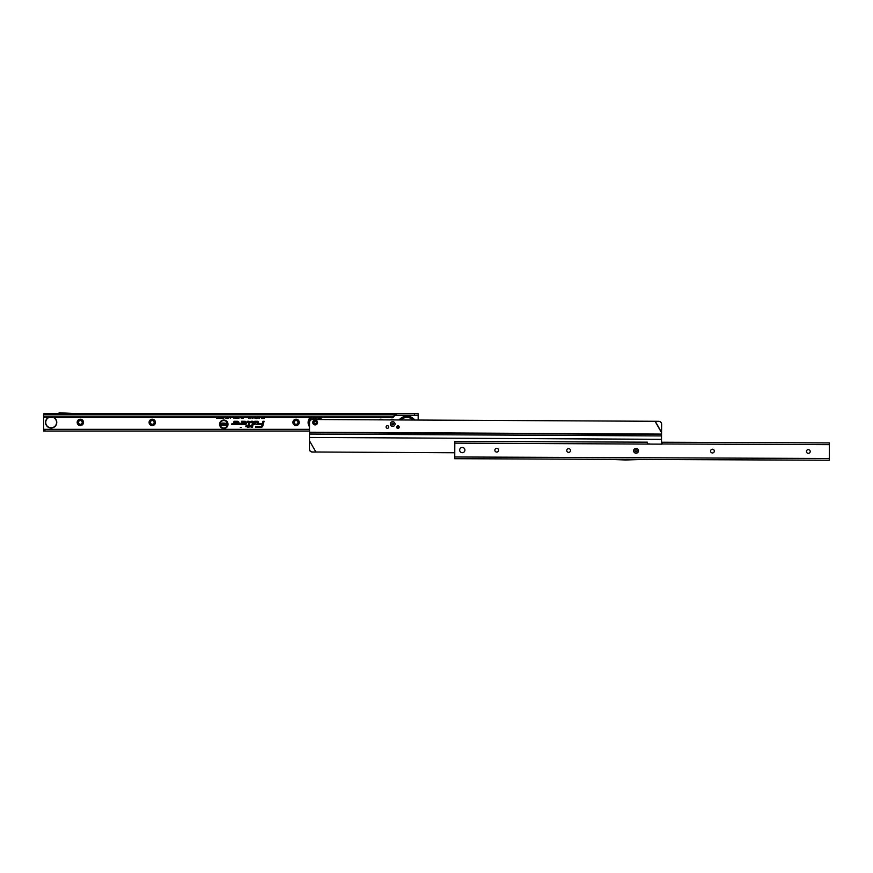 <?xml version="1.0" encoding="UTF-8"?>
<svg xmlns="http://www.w3.org/2000/svg" width="873" height="873" viewBox="0 0 873 873"><rect width="100%" height="100%" fill="white"/><g stroke="black" fill="none" stroke-linecap="round" stroke-linejoin="round"><path stroke-width="1.31" d="M241.035 427.421L240.271 427.421L241.035 427.421M227.537 424.289A3.743 3.743 0 0 0 223.804 420.546A3.743 3.743 0 0 0 220.061 424.289A3.743 3.743 0 0 0 223.804 428.021A3.743 3.743 0 0 0 227.537 424.289M227.635 424.289A3.841 3.841 0 0 0 223.804 420.448A3.841 3.841 0 0 0 219.963 424.289A3.841 3.841 0 0 0 223.804 428.13A3.841 3.841 0 0 0 227.635 424.289M228.017 424.289A4.223 4.223 0 0 0 223.804 420.066A4.223 4.223 0 0 0 219.581 424.289A4.223 4.223 0 0 0 223.804 428.501A4.223 4.223 0 0 0 228.017 424.289M227.918 424.289A4.125 4.125 0 0 0 223.804 420.164A4.125 4.125 0 0 0 219.68 424.289A4.125 4.125 0 0 0 223.804 428.403A4.125 4.125 0 0 0 227.918 424.289M249.503 422.477A0.808 0.808 0 0 0 248.696 421.659L247.801 421.965L249.187 422.608L248.27 426.013L246.328 426.308L248.194 426.308L247.997 427.028L248.499 426.308L250.409 426.308L248.587 426.013L249.471 422.685A0.808 0.808 0 0 0 249.503 422.477M249.602 422.477A0.906 0.906 0 0 0 248.696 421.561L247.67 422.063L249.089 422.576L248.194 425.904L246.197 426.406L248.063 426.406L247.867 427.126L250.486 426.406L248.718 425.904L249.569 422.707A0.906 0.906 0 0 0 249.602 422.477M249.885 422.477A1.2 1.2 0 0 0 248.696 421.277L247.583 421.277L247.299 422.357L248.805 422.499L247.976 425.62L246.099 425.62L245.815 426.701L247.681 426.701L247.496 427.421L250.704 426.701L250.998 425.62L249.089 425.62L249.853 422.783A1.2 1.2 0 0 0 249.885 422.477M247.626 427.312L250.627 426.602L250.867 425.718L248.958 425.718L249.754 422.761A1.102 1.102 0 0 0 248.696 421.375L247.659 421.375L247.43 422.248L248.903 422.532L248.052 425.718L246.186 425.718L245.946 426.602L247.812 426.602L247.496 427.421M252.461 421.965L252.952 422.608L251.762 427.028L253.235 422.685A0.808 0.808 0 0 0 252.461 421.659L251.217 421.965L252.864 422.477L251.631 427.126L253.334 422.707A0.906 0.906 0 0 0 252.461 421.561L251.086 422.063L252.461 422.063M253.661 422.477A1.2 1.2 0 0 0 252.461 421.277L250.998 421.277L250.704 422.357L252.581 422.477L251.26 427.421L252.373 427.421L253.617 422.783A1.2 1.2 0 0 0 253.661 422.477M252.297 427.312L253.519 422.761A1.102 1.102 0 0 0 252.461 421.375L251.075 421.375L250.835 422.248L252.679 422.477L251.391 427.312L252.373 427.421M257.328 421.965L257.371 424.267L258.102 422.685A0.808 0.808 0 0 0 257.328 421.659L255.058 421.659L254.359 424.267L255.287 421.965L257.328 421.965L257.24 424.376L258.201 422.707A0.906 0.906 0 0 0 257.328 421.561L254.981 421.561L254.229 424.376L255.363 422.063L257.328 422.063M258.528 422.477A1.2 1.2 0 0 0 257.328 421.277L254.763 421.277L253.857 424.66L254.971 424.66L255.593 422.357L257.328 422.357L256.858 424.66L257.982 424.66L258.484 422.783A1.2 1.2 0 0 0 258.528 422.477M257.906 424.562L258.386 422.761A1.102 1.102 0 0 0 257.328 421.375L254.84 421.375L253.988 424.562L254.894 424.562L255.516 422.248L257.328 422.248L256.989 424.562L257.982 424.66M77.173 422.401A3.186 3.186 0 0 1 80.349 419.215A3.186 3.186 0 0 1 83.535 422.401A3.186 3.186 0 0 1 80.349 425.577A3.186 3.186 0 0 1 77.173 422.401M82.226 422.401A1.877 1.877 0 0 0 80.349 420.524A1.877 1.877 0 0 0 78.483 422.401A1.877 1.877 0 0 0 80.349 424.267A1.877 1.877 0 0 0 82.226 422.401M149.076 422.401A3.186 3.186 0 0 1 152.262 419.215A3.186 3.186 0 0 1 155.449 422.401A3.186 3.186 0 0 1 152.262 425.577A3.186 3.186 0 0 1 149.076 422.401M154.139 422.401A1.877 1.877 0 0 0 152.262 420.524A1.877 1.877 0 0 0 150.396 422.401A1.877 1.877 0 0 0 152.262 424.267A1.877 1.877 0 0 0 154.139 422.401M292.902 422.401A3.186 3.186 0 0 1 296.089 419.215A3.186 3.186 0 0 1 299.264 422.401A3.186 3.186 0 0 1 296.089 425.577A3.186 3.186 0 0 1 292.902 422.401M297.955 422.401A1.877 1.877 0 0 0 296.089 420.524A1.877 1.877 0 0 0 294.212 422.401A1.877 1.877 0 0 0 296.089 424.267A1.877 1.877 0 0 0 297.955 422.401M378.817 419.848A3.186 3.186 0 0 1 382.669 419.869M389.98 419.913A3.186 3.186 0 0 1 393.548 419.64M229.588 417.01L228.737 418.112L227.886 417.032M227.766 417.49L227.766 418.091L227.155 417.49M226.642 417.49L226.467 418.091L226.063 417.49M225.856 417.49L225.179 418.091L224.492 417.447M224.394 417.01L223.543 418.112L222.691 417.032M222.571 417.49L222.571 418.091L221.928 417.49M221.524 417.49L221.524 418.091L221.185 417.49M220.924 417.49L220.924 418.091L219.614 418.091L220.585 417.49M219.407 417.49L219.407 418.091L218.774 417.49M218.359 417.49L218.359 418.091L218.021 417.49M217.355 417.49L217.901 418.091L216.482 418.091L217.017 417.49M231.225 417.043L230.407 418.112L229.697 417.414M230.025 417.327L230.887 417.043M237.98 417.49L237.98 418.331L237.554 417.49M236.736 417.49L236.736 418.331L236.31 417.49M235.492 417.49L235.492 418.331L235.055 417.49M234.237 417.49L234.237 418.331L233.811 417.49M239.126 417.49L238.907 418.353L238.744 417.49M243.174 417.49L243.174 418.385L242.236 417.49M242.127 417.49L241.952 418.385L241.199 418.385L241.199 417.49M257.088 417.49L256.487 418.473L256.171 417.49M256.607 417.49L256.422 418.374L256.269 417.49M258.703 417.196L257.982 418.473L257.273 417.196M260.165 417.141L259.401 418.473L258.757 417.72L259.739 417.523L258.735 416.792M262.729 417.49L262.729 418.451L261.791 418.451L261.005 417.709L261.42 417.032M255.778 417.196L255.058 418.473L254.349 417.196M252.777 417.021L253.476 417.741L252.701 418.473L251.893 417.6L252.701 418.003L252.668 417.447M249.864 417.207L248.881 418.473L248.03 417.61L248.892 418.003L249.416 417.207M251.773 417.207L250.791 418.473L249.94 417.61L250.802 418.003L251.337 417.207M264.344 417.49L264.344 418.451L262.86 418.451L263.908 417.49M243.425 423.099L242.116 424.66L244.898 424.66A1.691 1.691 0 0 0 246.59 422.969A1.691 1.691 0 0 0 244.898 421.277L241.614 421.277L241.024 423.492L239.518 423.58L239.224 424.66L240.904 424.66A1.2 1.2 0 0 0 242.061 423.776L242.443 422.357L244.898 422.357A0.611 0.611 0 0 1 245.509 422.969A0.611 0.611 0 0 1 244.898 423.58L243.425 423.099L242.116 424.66M235.863 423.099L234.553 424.66L237.336 424.66A1.691 1.691 0 0 0 239.027 422.969A1.691 1.691 0 0 0 237.336 421.277L234.051 421.277L233.462 423.492L231.956 423.58L231.661 424.66L233.342 424.66A1.2 1.2 0 0 0 234.499 423.776L234.881 422.357L237.336 422.357A0.611 0.611 0 0 1 237.947 422.969A0.611 0.611 0 0 1 237.336 423.58L235.863 423.099L234.553 424.66M262.86 425.817L264.083 421.277L262.969 421.277L262.347 423.58L259.008 423.58L258.724 424.66L262.053 424.66L261.824 425.544A1.08 1.08 0 0 1 260.776 426.34L255.898 426.34L255.614 427.421L260.776 427.421A2.161 2.161 0 0 0 262.86 425.817L264.083 421.277M394.236 415.472L418.178 415.472L394.258 415.384A1.877 1.735 180 0 0 394.214 415.755A1.877 1.735 0 0 1 392.828 417.436L44.763 417.436A1.495 1.386 0 0 1 43.65 416.094L43.65 431.055L309.489 431.055M418.178 415.472L418.178 420.055M44.763 417.436L44.763 416.879A1.495 1.386 0 0 1 43.65 415.537L43.65 413.747L418.178 413.747L418.178 415.242M392.588 417.49L392.828 416.868A1.877 1.735 0 0 0 394.214 415.199L394.214 415.755L394.214 415.199A1.877 1.735 180 0 1 394.258 414.828L394.792 413.747L394.792 415.242M394.258 415.384L394.258 414.828L43.65 414.828M44.96 417.49L44.96 416.934L392.588 416.934M43.65 431.055L43.65 429.549L44.96 429.549L44.96 431.055M44.96 429.549L309.5 429.549M58.262 413.747L58.48 413.475A1.571 1.571 0 0 1 59.877 412.776L78.374 413.747M263.952 421.375L263.046 421.375L262.424 423.678L259.085 423.678L258.855 424.562L262.184 424.562L261.922 425.566A1.179 1.179 0 0 1 260.776 426.439L255.975 426.439L255.745 427.312L260.776 427.312A2.052 2.052 0 0 0 262.762 425.795M260.776 427.126A1.866 1.866 0 0 0 262.587 425.74L263.701 421.561L262.566 423.874L259.226 423.874L262.435 424.376L262.096 425.609A1.364 1.364 0 0 1 260.776 426.624L255.985 427.126L260.776 427.028A1.768 1.768 0 0 0 262.489 425.718L263.57 421.659L262.642 423.972L259.314 423.972L262.566 424.267L262.195 425.642A1.473 1.473 0 0 1 260.776 426.722L256.116 427.028L260.776 427.028M234.772 424.562L237.336 424.562A1.593 1.593 0 0 0 238.929 422.969A1.593 1.593 0 0 0 237.336 421.375L234.128 421.375L233.56 423.514L232.032 423.678L231.792 424.562L233.342 424.562A1.102 1.102 0 0 0 234.401 423.743L234.804 422.248L237.336 422.248A0.709 0.709 0 0 1 238.045 422.969A0.709 0.709 0 0 1 237.336 423.678L235.906 423.198M236.648 423.394L235.175 424.376L237.336 424.376A1.408 1.408 0 0 0 238.744 422.969A1.408 1.408 0 0 0 237.336 421.561L234.28 421.561L233.735 423.569L232.174 423.874L233.342 424.376A0.906 0.906 0 0 0 234.226 423.7L234.662 422.063L237.336 422.063A0.906 0.906 0 0 1 238.242 422.969A0.906 0.906 0 0 1 237.336 423.874L236.048 423.492L235.394 424.267L237.336 424.267A1.299 1.299 0 0 0 238.635 422.969A1.299 1.299 0 0 0 237.336 421.659L234.357 421.659L233.833 423.591L232.251 423.972L233.342 424.267A0.808 0.808 0 0 0 234.128 423.667L234.586 421.965L237.336 421.965A1.004 1.004 0 0 1 238.34 422.969A1.004 1.004 0 0 1 237.336 423.972L236.037 423.972L236.441 423.492M242.334 424.562L244.898 424.562A1.593 1.593 0 0 0 246.492 422.969A1.593 1.593 0 0 0 244.898 421.375L241.69 421.375L241.123 423.514L239.595 423.678L239.355 424.562L240.904 424.562A1.102 1.102 0 0 0 241.963 423.743L242.367 422.248L244.898 422.248A0.709 0.709 0 0 1 245.619 422.969A0.709 0.709 0 0 1 244.898 423.678L243.469 423.198M244.211 423.394L242.738 424.376L244.898 424.376A1.408 1.408 0 0 0 246.306 422.969A1.408 1.408 0 0 0 244.898 421.561L241.843 421.561L241.297 423.569L239.737 423.874L240.904 424.376A0.906 0.906 0 0 0 241.788 423.7L242.225 422.063L244.898 422.063A0.906 0.906 0 0 1 245.804 422.969A0.906 0.906 0 0 1 244.898 423.874L243.611 423.492L242.956 424.267L244.898 424.267A1.299 1.299 0 0 0 246.197 422.969A1.299 1.299 0 0 0 244.898 421.659L241.919 421.659L241.395 423.591L239.813 423.972L240.904 424.267A0.808 0.808 0 0 0 241.69 423.667L242.148 421.965L244.898 421.965A1.004 1.004 0 0 1 245.902 422.969A1.004 1.004 0 0 1 244.898 423.972L243.6 423.972L244.004 423.492M223.674 423.034L224.699 424.005L223.302 423.82L224.601 424.824L223.706 425.544L222.757 424.682L223.935 424.791L222.67 423.82L223.674 423.034L224.59 423.907L223.204 423.82L224.503 424.824L223.706 425.446L222.855 424.78L224.001 424.714L222.768 423.82L223.674 423.132M221.862 423.056L222.495 423.056L222.495 425.511L220.771 425.511L221.862 424.933L220.913 424.594L221.862 423.056L222.397 425.413L220.869 425.413L221.96 425.042L221.011 424.485L221.96 424.114L221.96 423.165M226.194 423.056L226.827 423.056L226.827 425.511L225.474 424.289L225.474 425.511L224.841 425.511L224.841 423.056L226.194 424.256L226.729 423.165L226.729 425.413L225.365 423.929L224.939 425.413L224.939 423.165L226.293 424.616L226.293 423.165M262.86 417.981L264.006 418.08M264.344 418.451L262.959 418.342M264.246 417.49L264.246 418.342M250.802 418.003L251.435 417.207M250.365 417.512L250.802 418.102M250.791 418.473L250.06 417.687M251.675 417.207L250.791 418.374M248.892 418.003L249.525 417.207M248.456 417.512L248.892 418.102M248.881 418.473L248.15 417.687M249.765 417.207L248.881 418.374M252.33 417.545L252.701 418.102M252.701 418.473L252.002 417.687M253.476 417.741L252.712 418.374M252.755 417.108L253.377 417.741M255.669 417.196L255.058 418.374L254.447 417.196M254.687 417.196L255.069 418.134L255.44 417.196M254.785 417.196L255.069 418.036L255.331 417.196M262.631 417.49L262.631 418.342L261.791 418.342L261.114 417.709L261.649 417.076M261.835 417.327L261.769 418.08L262.391 417.49M261.835 417.436L261.769 417.981L262.293 417.49M260.067 417.141L259.401 418.374L258.866 417.807L259.423 418.134L259.859 417.239L258.844 416.792M258.604 417.196L257.982 418.374L257.371 417.196M257.611 417.196L257.993 418.134L258.364 417.196M257.721 417.196L257.993 418.036L258.266 417.196M241.199 418.385L241.297 417.49M241.952 418.385L241.297 418.287M242.028 417.49L241.865 418.287M242.41 418.385L242.334 417.49M243.174 418.385L242.498 418.287M243.076 417.49L243.076 418.287M238.525 418.353L238.842 417.49M239.016 417.49L238.831 418.254M233.811 418.331L233.909 417.49M234.139 417.49L234.139 418.232M235.055 418.331L235.164 417.49M235.383 417.49L235.383 418.232M236.31 418.331L236.408 417.49M236.638 417.49L236.638 418.232M237.554 418.331L237.652 417.49M237.882 417.49L237.882 418.232M230.417 417.752L230.952 417.043M230.407 418.112L229.774 417.458M231.159 417.043L230.407 418.047M216.482 417.731L217.082 417.796M217.901 418.091L216.548 418.025M218.021 418.091L218.086 417.49M219.09 418.091L218.85 417.49M219.614 417.731L220.651 417.796M220.924 418.091L219.68 418.025M221.185 418.091L221.251 417.49M222.244 418.091L222.004 417.49M224.328 417.01L223.543 418.047L222.768 417.032M223.052 417.49L224.121 417.01M223.117 417.458L224.055 417.01M225.791 417.49L225.179 418.025L224.557 417.447M224.765 417.436L225.583 417.49M224.83 417.436L225.518 417.49M226.063 418.091L226.129 417.49M227.318 418.091L227.231 417.49M229.523 417.01L228.737 418.047L227.951 417.032M228.246 417.49L229.315 417.01M228.3 417.458L229.25 417.01M397.019 426.1L397.019 426.1A9.93 9.93 0 0 0 397.248 428.207M398.306 425.817A8.643 8.643 0 0 0 398.557 428.207M413.104 420.033A8.643 8.643 0 0 0 400.86 419.968M414.806 420.044A9.93 9.93 0 0 0 399.157 419.957M48.899 417.49A5.391 5.391 0 0 0 51.136 427.792A5.391 5.391 0 0 0 53.384 417.49M53.875 417.49A5.62 5.62 0 0 1 51.136 428.021A5.62 5.62 0 0 1 48.408 417.49M392.664 426.406A2.357 2.357 0 0 1 390.318 424.038A2.357 2.357 0 0 1 392.686 421.681A2.357 2.357 0 0 1 395.033 424.06A2.357 2.357 0 0 1 392.664 426.406M315.142 424.911A2.401 2.401 0 0 1 312.752 422.499A2.401 2.401 0 0 1 315.164 420.109A2.401 2.401 0 0 1 317.554 422.521A2.401 2.401 0 0 1 315.142 424.911M387.426 425.708A1.31 1.31 0 0 0 386.106 427.006A1.31 1.31 0 0 0 387.405 428.327A1.31 1.31 0 0 0 388.725 427.017A1.31 1.31 0 0 0 387.426 425.708M397.913 425.762A1.31 1.31 0 0 0 396.593 427.061A1.31 1.31 0 0 0 397.892 428.381A1.31 1.31 0 0 0 399.212 427.072A1.31 1.31 0 0 0 397.913 425.762M312.436 451.974L312.327 452.039A3.001 2.99 -119.7 0 1 309.348 449.028L309.457 448.962A3.001 2.99 60.3 0 0 312.436 451.974L454.778 452.76M309.457 448.962L309.479 432.626L661.538 434.492L661.647 424.322A3.001 2.99 60.3 0 0 658.668 421.299L312.545 419.498A3.001 3.001 0 0 0 309.533 422.477L309.479 432.626M309.348 449.028L309.38 440.876M312.327 452.039L315.753 452.061M309.479 434.056L661.527 435.922L661.538 434.492M661.483 444.139L661.527 435.922M309.489 440.821L315.917 452.028L309.489 440.821M650.352 444.095A7.039 7.039 0 0 0 647.471 444.019A7.039 7.039 0 0 1 650.352 444.095M309.522 424.453A5.958 5.958 0 0 1 311.945 417.49M318.361 417.49A5.958 5.958 0 0 1 320.315 419.542M320.14 419.542A5.805 5.805 0 0 0 318.067 417.49A5.805 5.805 0 0 1 320.14 419.542M309.544 421.037L309.544 421.037A5.805 5.805 0 0 1 312.239 417.49A5.805 5.805 0 0 0 309.533 423.94M309.511 426.722A7.039 7.039 0 0 1 308.114 422.477A7.039 7.039 0 0 0 309.511 426.722A7.039 7.039 0 0 1 310.221 417.49A7.039 7.039 0 0 0 308.114 422.477A7.039 7.039 0 0 1 310.221 417.49M317.772 419.531A3.972 3.972 0 0 0 312.567 419.498M312.338 419.509A4.125 4.125 0 0 1 318.001 419.531M320.096 417.49A7.039 7.039 0 0 1 321.537 419.553A7.039 7.039 0 0 0 320.096 417.49A7.039 7.039 0 0 1 321.537 419.553M315.153 423.634A1.124 1.124 0 0 1 314.029 422.499A1.124 1.124 0 0 1 315.164 421.386A1.124 1.124 0 0 1 316.277 422.521A1.124 1.124 0 0 1 315.153 423.634M317.554 422.521A2.401 2.401 0 0 1 315.142 424.911A2.401 2.401 0 0 1 312.752 422.499A2.401 2.401 0 0 1 315.164 420.109A2.401 2.401 0 0 1 317.554 422.521M319.245 419.531A5.052 5.052 0 0 0 318.372 418.614M311.967 418.582A5.052 5.052 0 0 0 310.69 420.131M391.781 424.038A0.895 0.895 0 0 1 392.675 423.143A0.895 0.895 0 0 1 393.57 424.049A0.895 0.895 0 0 1 392.675 424.944A0.895 0.895 0 0 1 391.781 424.038M390.318 424.038A2.357 2.357 0 0 0 392.664 426.406A2.357 2.357 0 0 0 395.033 424.06A2.357 2.357 0 0 0 392.686 421.681A2.357 2.357 0 0 0 390.318 424.038M390.897 419.913A4.496 4.496 0 0 1 394.498 419.935M393.821 419.935A4.267 4.267 0 0 0 391.573 419.924M633.623 450.774A2.433 2.433 0 0 1 636.068 448.351A2.433 2.433 0 0 1 638.49 450.795A2.433 2.433 0 0 1 636.046 453.218A2.433 2.433 0 0 1 633.623 450.774A2.401 2.401 0 0 0 636.046 453.174A2.401 2.401 0 0 0 638.458 450.795A2.401 2.401 0 0 0 636.068 448.384A2.401 2.401 0 0 0 633.656 450.774M498.603 450.217A1.877 1.877 0 0 0 496.737 448.34A1.877 1.877 0 0 0 494.86 450.206A1.877 1.877 0 0 0 496.726 452.083A1.877 1.877 0 0 0 498.603 450.217M570.516 450.512A1.877 1.877 0 0 0 568.65 448.635A1.877 1.877 0 0 0 566.773 450.501A1.877 1.877 0 0 0 568.639 452.378A1.877 1.877 0 0 0 570.516 450.512M714.332 451.101A1.877 1.877 0 0 0 712.466 449.224A1.877 1.877 0 0 0 710.589 451.09A1.877 1.877 0 0 0 712.455 452.967A1.877 1.877 0 0 0 714.332 451.101M810.209 451.494A1.877 1.877 0 0 0 808.343 449.617A1.877 1.877 0 0 0 806.466 451.483A1.877 1.877 0 0 0 808.333 453.36A1.877 1.877 0 0 0 810.209 451.494M464.894 450.086A2.619 2.619 0 0 0 462.286 447.445A2.619 2.619 0 0 0 459.656 450.064A2.619 2.619 0 0 0 462.264 452.694A2.619 2.619 0 0 0 464.894 450.086M662.312 442.24L662.301 443.56L662.312 442.24L829.35 442.917L829.285 460.224L642.724 459.449L625.592 459.984A1.571 1.571 0 0 1 625.483 459.984L608.328 459.318L642.724 459.449M608.35 459.318L454.746 458.696L454.811 443.113L661.93 444.15L662.301 443.56M454.811 443.113L454.822 441.389L647.33 442.175L647.373 443.899M647.33 442.175L647.319 443.506M635.042 450.774A1.015 1.015 0 0 1 636.057 449.77A1.015 1.015 0 0 1 637.072 450.784A1.015 1.015 0 0 1 636.057 451.788A1.015 1.015 0 0 1 635.042 450.774M309.5 429.33L43.65 429.33M394.214 415.755L394.214 415.199M392.828 417.436L392.828 416.868M396.08 415.242L396.08 413.747M414.435 415.242L414.435 413.747M44.763 429.549L44.763 431.055M661.603 432.462L655.23 421.288M661.548 432.67L655.066 421.321M309.489 432.222L661.538 434.088M309.522 425.315A6.297 6.297 0 0 1 311.355 417.49M318.951 417.49A6.297 6.297 0 0 1 320.707 419.542M829.285 458.5L454.757 456.972M662.258 443.964L829.339 444.641M309.457 437.46L661.516 439.326M311.868 417.731A1.189 1.189 0 0 0 312.741 419.171M316.277 417.49A1.189 1.189 0 0 0 316.255 418.538M317.608 419.193A1.189 1.189 0 0 0 318.492 417.763M314.094 418.527A1.189 1.189 0 0 0 314.084 417.49M310.581 420.219L310.581 420.219A1.189 1.189 0 0 0 309.784 420.317"/></g></svg>
